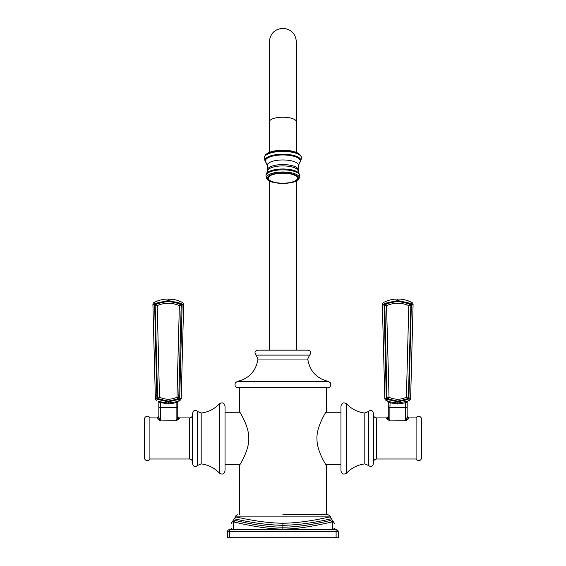 <?xml version="1.0" encoding="UTF-8"?>
<svg xmlns="http://www.w3.org/2000/svg" width="566" height="566" viewBox="0 0 566 566"><rect width="100%" height="100%" fill="white"/><g stroke="black" fill="none" stroke-linecap="round" stroke-linejoin="round"><path stroke-width="0.85" d="M238.491 517.508L235.576 516.892C234.515 516.319 258.379 522.949 282.866 523.246C307.359 522.949 331.216 516.319 330.155 516.892L328.98 517.14M235.824 519.149L234.798 518.93M230.029 529.592L230.029 529.592A1.082 1.082 90 0 0 231.112 528.51C231.112 522.185 231.112 522.185 231.112 528.51L233.277 529.5L233.277 521.817C232.202 521.562 232.202 521.562 233.277 521.817A1.62 1.578 103.1 0 0 234.84 520.395C233.001 520.14 233.001 520.14 234.84 520.395C239.39 521.229 261.711 527.144 282.866 527.172L282.866 525.276C258.627 525.085 234.451 518.555 234.402 518.845C232.11 517.989 257.106 524.979 282.866 525.276C307.105 525.085 331.28 518.555 331.329 518.845C333.629 517.989 308.626 524.979 282.866 525.276L282.866 523.246M237.784 521.053L236.241 520.706M253.363 529.5L233.277 529.5L233.277 521.817C237.232 522.758 264.923 529.415 282.866 529.04C300.73 529.422 328.506 522.758 332.454 521.817C333.523 521.562 333.523 521.562 332.454 521.817L332.454 529.5L334.619 528.51C334.619 522.185 334.619 522.185 334.619 528.51A1.082 1.082 0 0 0 335.695 529.592L335.702 529.592M282.866 529.04L282.866 527.172C304.013 527.144 326.349 521.229 330.891 520.395C332.73 520.14 332.73 520.14 330.891 520.395A1.62 1.578 76.9 0 0 332.454 521.817L332.454 529.5L232.987 529.493M286.962 525.213L283.347 525.276M329.766 520.642L327.756 521.088M336.105 537.7L338.263 537.7L338.263 531.757A2.165 2.165 0 0 0 336.105 529.592A2.165 2.165 0 0 1 338.263 531.757L229.626 531.757L229.626 529.592A2.165 2.165 0 0 0 227.468 531.757A2.165 2.165 0 0 1 229.626 529.592L336.105 529.592L336.105 537.7L227.468 537.7L227.468 531.757L229.626 531.757L229.626 537.7M233.277 529.5L332.454 529.5M327.346 517.487L326.058 517.749M323.179 518.336L319.606 519.036M282.866 514.727L327.997 514.727C329.978 515.633 330.7 516.355 330.155 516.892L235.576 516.892C235.024 516.355 235.746 515.633 237.734 514.727M340.965 464.679L325.875 464.679L326.377 465.493C327.304 466.908 317.024 452.036 316.981 439.492C315.962 426.679 327.304 409.904 326.377 411.447L326.377 387.717L238.003 387.717L239.354 387.717L239.354 411.447C238.428 410.032 248.7 424.903 248.75 437.447C249.769 450.26 238.428 467.035 239.354 465.493L239.857 464.679L225.035 464.679L225.035 412.253L239.857 412.253L239.354 411.447M326.377 411.447L325.875 412.253L340.965 412.253M326.377 514.727L326.377 465.493M239.354 514.727L239.354 465.493M309.602 355.108L256.122 355.108C254.226 352.731 254.728 351.076 257.622 350.156L308.102 350.156C311.003 351.076 311.505 352.731 309.602 355.108L307.748 359.035C309.666 371.027 316.514 378.477 328.308 381.385L330.431 382.835C331.174 385.899 330.275 387.526 327.721 387.717M340.965 406.041L340.965 470.898C341.85 474.131 343.718 474.874 346.576 473.112L346.576 403.827C343.718 402.065 341.85 402.801 340.965 406.041M373.397 463.872L373.397 413.067C372.534 410.237 370.914 409.692 368.53 411.447L368.53 465.493C370.914 467.24 372.534 466.702 373.397 463.872M389.691 420.906L386.635 418.55L386.635 417.927L376.638 417.927C374.671 417.736 373.588 416.654 373.397 414.687L373.397 438.466M416.095 438.466L416.095 417.927A2.837 2.837 0 0 1 421.5 419.151L421.5 457.788A2.837 2.837 0 0 1 416.095 459.005L416.095 438.466M405.553 420.92L408.793 418.55A1.62 1.571 0 0 1 407.173 416.979C406.416 419.88 405.879 421.125 405.553 420.729L389.882 420.92L405.553 420.729L405.553 402.759L397.714 404.011L389.882 402.759L388.248 402.002M421.5 419.151L421.5 457.788M386.635 418.55A1.62 1.571 180 0 0 388.255 416.979C389.026 419.901 389.571 421.154 389.882 420.729L389.882 407.548L407.173 407.548L407.173 416.979M388.283 417.347L388.255 416.986M407.23 401.782L407.555 401.259A1.082 0.955 -113.9 0 0 407.018 402.249L407.81 401.145A1.082 1.082 0 0 0 407.796 401.153A1.082 1.082 0 0 0 407.803 401.145A1.082 1.082 0 0 0 407.796 401.153A1.082 1.082 0 0 0 407.803 401.145L409.515 400.282L407.81 401.145A1.082 1.082 -114.5 0 0 407.173 402.129L407.173 407.548M409.897 303.192L408.793 305.64L406.402 397.247C400.608 399.865 394.82 399.865 389.026 397.247L388.191 398.959L386.995 397.127L384.802 304.911L385.835 303.843L397.714 301.261L409.6 303.843L410.824 305.81L408.433 397.127L407.237 398.959L397.714 401.117L388.191 398.959L387.88 399.61L397.714 401.839L407.555 399.61L397.714 401.839L387.88 399.61L386.762 398.818L386.281 397.127L384.073 304.473L385.538 303.192L397.714 300.539L409.897 303.192L410.909 303.857M399.518 299.074L397.728 299.025C392.698 299.046 387.965 300.199 383.515 302.499C387.965 300.199 392.705 299.046 397.714 299.025C402.737 299.046 407.47 300.199 411.921 302.499A2.165 2.165 0 0 1 413.088 304.473L411.362 304.473L408.907 398.45L410.626 398.45L413.088 304.473L410.626 398.45A2.165 2.165 0 0 1 409.515 400.282L408.673 398.818L407.555 399.61L406.402 397.247M408.058 300.815L411.921 302.499L411.362 304.473L410.633 304.911M407.81 401.145L397.714 403.063L390.172 401.86L385.92 400.282L387.88 401.259A1.082 0.955 -66.1 0 1 388.418 402.249M405.256 401.86L405.553 402.759L407.173 402.129M388.255 416.979L388.255 402.129L387.625 401.145A1.082 1.082 0 0 1 388.255 402.129A1.082 1.082 0 0 0 388.212 401.832L388.142 401.641M390.172 401.86L389.882 407.548L388.255 407.548M387.236 398.004L384.809 398.45A2.165 2.165 0 0 0 385.92 400.282A2.165 2.165 0 0 1 384.809 398.45A2.165 2.165 0 0 0 385.92 400.282L387.469 398.372M384.809 398.45L382.347 304.473A2.165 2.165 0 0 1 383.515 302.499L385.036 304.508M383.515 302.499A2.165 2.165 0 0 0 382.347 304.473L384.802 304.911M225.035 470.898L225.035 406.041C224.15 402.801 222.282 402.065 219.424 403.827L219.424 473.112C222.282 474.874 224.15 474.131 225.035 470.898L225.035 464.679M149.905 459.005A2.837 2.837 0 0 1 144.5 457.788L144.5 419.151A2.837 2.837 0 0 1 149.905 417.927L149.905 459.005L189.362 459.005L189.362 417.927C191.329 417.736 192.412 416.654 192.603 414.687L192.603 463.872C194.357 468.563 196.282 466.207 197.47 465.493L197.47 411.447L201.185 413.038C208.352 412.119 214.429 409.048 219.424 403.827M192.603 438.466L192.603 413.067C194.357 408.369 196.282 410.725 197.47 411.447M149.905 417.927L157.207 417.927L157.207 418.55L160.426 420.92M176.118 420.92L179.365 418.55A1.62 1.571 0 0 1 177.745 416.979L177.745 416.979C176.995 419.852 176.458 421.104 176.118 420.729L160.447 420.92L176.118 420.729L176.118 407.548L160.447 407.548L160.447 420.729C160.128 421.139 159.591 419.894 158.827 416.979L158.827 402.129A1.082 1.082 0 0 0 158.77 401.782A1.082 1.082 0 0 1 158.827 402.129L158.982 402.249A1.082 0.955 -66.1 0 0 158.445 401.259L158.19 401.145A1.082 1.082 0 0 1 158.77 401.782A1.082 1.082 0 0 0 158.19 401.145L160.744 401.86L160.447 407.548L158.827 407.548M157.207 418.55A1.62 1.571 180 0 0 158.827 416.979M158.848 417.34L158.827 416.986M159.598 397.247L158.445 399.61L157.327 398.818L156.846 397.127L154.638 304.473L156.103 303.192L168.286 300.539L180.462 303.192L181.693 304.069L182.111 305.817L179.719 397.127L179.238 398.818L178.12 399.61L168.286 401.839L158.445 399.61L168.286 401.839L178.12 399.61L177.809 398.959L168.286 401.117L158.763 398.959L157.567 397.127L159.499 397.106L157.207 305.64C164.593 302.435 171.979 302.435 179.358 305.64L176.974 397.247C171.18 399.865 165.385 399.865 159.598 397.247L159.499 397.106M157.801 398.004L155.374 398.45A2.165 2.165 0 0 0 156.485 400.282A2.165 2.165 0 0 1 155.374 398.45A2.165 2.165 0 0 0 156.485 400.282L158.034 398.372M177.788 401.818A1.082 1.082 0 0 0 177.788 401.832L178.375 401.145A1.082 1.082 0 0 0 178.361 401.153A1.082 1.082 0 0 0 178.368 401.145A1.082 1.082 0 0 0 178.361 401.153A1.082 1.082 0 0 0 178.368 401.145L180.08 400.282L175.828 401.86L168.286 403.063L160.744 401.86M155.374 398.45L152.912 304.473L155.367 304.911L156.4 303.843L157.207 305.64M178.12 401.259A1.082 0.955 -113.9 0 0 177.583 402.249L178.375 401.145A1.082 1.082 -114.5 0 0 177.745 402.129L177.745 416.979M175.453 299.874L168.286 299.025C173.302 299.046 178.035 300.199 182.485 302.499A2.165 2.165 0 0 1 183.653 304.473L181.191 398.45A2.165 2.165 0 0 1 180.08 400.282L178.531 398.372L177.809 398.959L176.974 397.247M180.08 400.282A2.165 2.165 0 0 0 181.191 398.45L178.764 398.004L178.531 398.372M156.103 303.192L156.4 303.843L168.286 301.261L180.165 303.843L181.198 304.911L178.764 398.004M152.912 304.473A2.165 2.165 0 0 1 154.079 302.499L155.6 304.508M181.198 304.911L183.653 304.473A2.165 2.165 0 0 0 182.485 302.499L178.63 300.815M168.286 299.025C163.263 299.046 158.53 300.199 154.079 302.499C158.537 300.199 163.27 299.046 168.286 299.025L168.286 301.261M183.653 304.473A2.165 2.165 0 0 0 182.485 302.499L180.964 304.508M182.111 305.739L182.082 305.194M175.828 401.86L176.118 402.759L168.286 404.011L158.982 402.249M328.308 381.385L237.423 381.385L235.3 382.835C234.55 385.899 235.456 387.526 238.003 387.717M237.423 381.385C249.21 378.477 256.065 371.027 257.976 359.035L307.748 359.035M282.866 117.204A13.513 4.62 180 0 0 269.352 121.824L269.352 41.813C270.152 33.606 274.659 29.099 282.866 28.3C291.073 29.099 295.572 33.606 296.379 41.813L296.379 121.824A13.513 4.62 180 0 0 282.866 117.204M265.348 155.126C270.449 148.603 295.254 148.582 300.383 155.126A18.254 6.24 180 0 0 282.866 150.641A18.254 6.24 180 0 0 265.348 155.126L264.244 157.32A18.664 6.382 180 0 0 264.237 157.355M301.494 157.355A18.664 6.382 180 0 0 301.487 157.32A18.664 6.382 180 0 0 282.866 151.37A18.664 6.382 180 0 0 264.244 157.32L264.138 158.346L265.68 162.159A17.97 6.148 0 0 1 264.895 160.355A17.97 6.148 180 0 1 282.866 154.207A17.97 6.148 180 0 1 300.836 160.355A17.97 6.148 0 0 1 300.044 162.159A17.97 6.148 0 0 1 299.952 162.258M300.383 155.126L301.501 157.398A18.671 6.389 180 0 0 282.866 151.412A18.671 6.389 180 0 0 264.23 157.398M265.779 162.258A17.97 6.148 0 0 1 265.68 162.159L265.879 162.364A17.864 6.113 0 0 1 265.001 160.475A17.864 6.113 180 0 1 282.866 154.369A17.864 6.113 180 0 1 300.73 160.475A17.864 6.113 0 0 1 299.853 162.364L301.586 158.346L301.501 157.398M300.341 160.928A17.475 5.978 180 0 0 282.866 154.957A17.475 5.978 180 0 0 265.39 160.928A17.475 5.978 0 0 0 266.055 162.562L267.272 165.534A15.607 5.342 0 0 1 267.258 165.3A15.607 5.342 180 0 1 282.866 159.959A15.607 5.342 180 0 1 298.473 165.3A15.607 5.342 0 0 1 298.459 165.534L299.676 162.562A17.475 5.978 0 0 0 300.341 160.928M298.459 165.534L298.183 169.828A15.317 5.243 180 0 0 282.866 164.586A15.317 5.243 180 0 0 267.548 169.828L267.272 165.534M298.211 171.158A15.346 5.25 180 0 0 298.211 171.081A15.346 5.25 180 0 0 282.866 165.909A15.346 5.25 180 0 0 267.52 171.081A15.346 5.25 180 0 0 267.52 171.158M298.183 169.828L298.912 173.26A16.541 5.66 180 0 0 282.866 168.972A16.541 5.66 180 0 0 266.812 173.26L267.548 169.828M299.853 175.665A16.987 5.809 180 0 0 299.81 175.276A16.987 5.809 180 0 0 282.866 169.857A16.987 5.809 180 0 0 265.921 175.276L267.315 179.394A16.414 5.618 0 0 1 266.445 177.59A16.414 5.618 180 0 1 282.866 171.979A16.414 5.618 180 0 1 299.28 177.59A16.414 5.618 0 0 1 298.416 179.394L299.888 176.076L298.912 173.26M298.289 178.127A15.424 5.271 0 0 1 282.866 183.398A15.424 5.271 0 0 1 267.442 178.127A15.424 5.271 180 0 1 282.866 172.849A15.424 5.271 180 0 1 298.289 178.127M297.461 178.205A14.596 4.988 180 0 0 282.866 173.21A14.596 4.988 180 0 0 268.27 178.205A14.596 4.988 0 0 0 282.866 183.193A14.596 4.988 0 0 0 297.461 178.205M346.576 473.112C351.571 467.891 357.648 464.82 364.815 463.901L364.815 413.038C357.648 412.119 351.571 409.048 346.576 403.827M376.638 417.927L376.638 459.005C374.671 459.196 373.588 460.278 373.397 462.252M408.793 418.55L408.793 417.927L407.173 416.307M410.626 398.45A2.165 2.165 0 0 1 409.515 400.282M408.199 398.004L408.907 398.45L408.673 398.818L407.966 398.372M410.4 304.508L411.128 304.069M411.546 305.817L408.885 305.789M397.714 301.261L397.714 299.025M385.538 303.192L386.642 305.64C394.028 302.435 401.414 302.435 408.793 305.64M383.889 305.817L386.642 305.64M389.026 397.247L386.543 305.789M409.154 397.127L406.501 397.106M397.714 404.011L397.714 401.117M387.625 401.145A1.082 1.082 0 0 1 388.212 401.832L387.625 401.145M388.934 397.106L386.281 397.127M201.185 413.038L201.185 463.901L197.47 465.493M179.365 418.55L179.365 417.927L189.362 417.927M168.286 404.011L168.286 401.117M177.547 402.27L176.118 402.759L176.118 407.548L177.745 407.548M179.719 397.127L177.066 397.106M182.111 305.817L179.457 305.789M180.462 303.192L179.358 305.64M156.846 397.127L157.567 397.127L155.176 305.81L157.115 305.789M154.454 305.817L155.176 305.81L155.367 304.911M231.112 523.649L235.576 516.892M330.155 516.892L334.619 523.649M332.858 529.592L333.282 529.592M257.976 359.035L256.122 355.108M296.379 350.156L296.379 180.851M269.352 350.156L269.352 180.851M269.352 152.445L269.352 121.824L269.352 152.445M296.379 152.445L296.379 41.813M266.812 173.26L265.921 175.276M298.416 179.394C294.992 184.615 270.718 184.608 267.315 179.394M368.53 411.447L364.815 413.038M364.815 463.901L368.53 465.493M416.095 417.927L408.793 417.927M416.095 459.005L376.638 459.005M386.635 417.927C386.868 418.401 387.413 417.857 388.255 416.307M219.424 473.112C214.429 467.891 208.352 464.82 201.185 463.901M189.362 459.005C191.329 459.196 192.412 460.278 192.603 462.252M157.207 417.927L158.827 416.307M179.365 417.927C179.132 418.401 178.587 417.857 177.745 416.307M158.77 401.782L158.445 401.259"/></g></svg>
